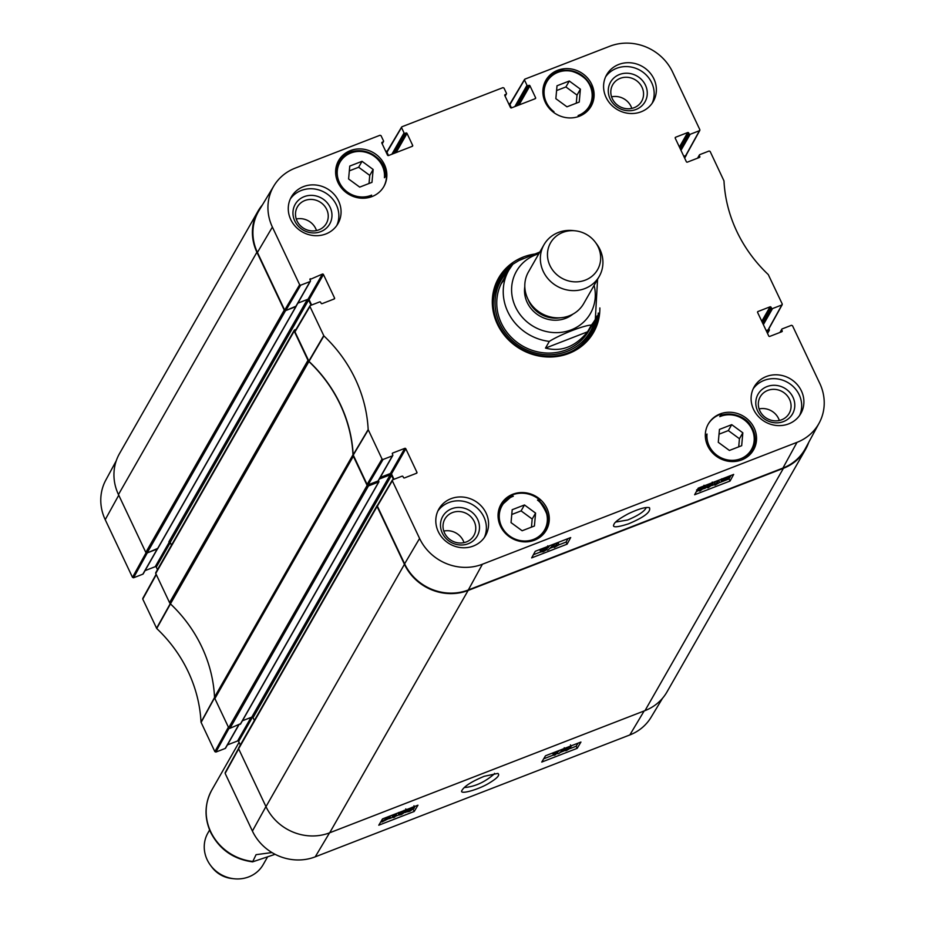 <?xml version="1.0" encoding="UTF-8"?>
<svg xmlns="http://www.w3.org/2000/svg" width="925" height="925" viewBox="0 0 925 925"><rect width="100%" height="100%" fill="white"/><g stroke="black" fill="none" stroke-linecap="round" stroke-linejoin="round"><path stroke-width="1.39" d="M156.233 572.24A0.994 0.925 29.7 0 0 155.758 573.465L169.552 602.638A3.978 3.688 29.7 0 0 170.443 603.875L308.892 361.536A3.978 3.688 -150.3 0 1 307.99 360.311L294.208 331.127A0.994 0.925 -150.3 0 1 294.67 329.913L296.069 329.369M308.892 361.536A139.305 129.246 -150.3 0 1 352.98 454.799L214.531 697.138A139.305 129.246 29.7 0 0 170.443 603.875M240.593 723.72L229.99 728.287L368.439 485.949A0.994 0.925 -150.3 0 1 367.132 485.417L353.338 456.233A3.978 3.688 -150.3 0 1 352.98 454.799M368.439 485.949L378.707 481.971L378.579 480.364M379.331 479.034L390.211 474.814A0.994 0.925 -150.3 0 1 391.506 475.346L393.472 479.497M808.704 442.393A48.759 45.232 -150.3 0 1 805.478 449.527A48.759 45.232 -150.3 0 1 783.44 468.293L468.131 590.451A48.759 45.232 -150.3 0 1 404.433 564.319L377.076 506.461A0.994 0.925 -150.3 0 1 377.493 505.258M766.686 331.659L768.768 330.849L767.426 333.208M768.86 328.826L769.242 329.624A0.994 0.925 -150.3 0 1 768.768 330.849M680.985 150.359L690.166 134.298L699.473 130.691L685.714 155.585L683.806 156.325L685.899 155.516L684.546 157.886M686.454 154.602A0.994 0.925 -150.3 0 1 685.899 155.516M509.386 105.219L509.814 104.467A0.994 0.925 -150.3 0 1 510.288 103.242L510.369 103.207M509.814 104.467L511.444 107.913L509.895 104.641L524.914 79.122L609.772 46.25A48.077 44.608 -150.3 0 1 672.591 72.023L699.855 129.708L699.473 130.691M385.864 151.631A0.994 0.925 -150.3 0 1 386.292 151.284L387.436 150.844M157.713 548.398L147.11 552.953L285.559 310.627A0.994 0.925 -150.3 0 1 284.252 310.095L256.907 252.236A48.759 45.232 -150.3 0 1 257.971 211.235A48.759 45.232 -150.3 0 1 262.457 204.841M285.559 310.627L296.173 306.129M309.91 279.523L322.397 274.077L308.037 299.214L297.873 303.157L307.331 299.492A0.994 0.925 -150.3 0 1 308.626 300.024L311.089 305.227M214.531 697.138A3.978 3.688 29.7 0 0 214.889 698.572L228.683 727.755A0.994 0.925 29.7 0 0 229.99 728.287M239.101 747.573A0.994 0.925 29.7 0 0 238.627 748.788L265.984 806.646A48.759 45.232 29.7 0 0 329.682 832.789L645.003 710.62A48.759 45.232 29.7 0 0 667.029 691.854L805.478 449.527M257.971 211.235L119.522 453.562A48.759 45.232 29.7 0 0 118.458 494.563L145.815 552.422A0.994 0.925 29.7 0 0 147.11 552.953M171.495 545.126L170.188 542.362A0.994 0.925 29.7 0 0 168.882 541.819L169.587 541.553M254.363 720.448L253.057 717.684A0.994 0.925 29.7 0 0 251.762 717.153L242.419 720.772M591.387 325.091L587.56 331.797C575.362 346.748 561.348 352.182 545.496 348.101L549.323 341.394C560.076 334.549 584.554 325.068 591.387 325.091A49.753 46.157 -150.3 0 0 595.318 319.356L588.843 330.699M545.496 348.101L587.56 331.797M539.807 252.039L518.867 260.561L512.855 264.249A49.753 46.157 -150.3 0 0 508.923 269.996L502.448 281.339M598.163 246.929A27.068 25.114 -150.3 0 1 581.305 281.304A27.068 25.114 -150.3 0 1 547.635 257.508A27.068 25.114 -150.3 0 1 575.373 230.822A27.068 25.114 -150.3 0 1 595.318 242.223A27.068 25.114 -150.3 0 1 598.163 246.929M595.318 242.223L596.648 243.992A31.843 29.542 -150.3 0 1 599.978 249.53A31.843 29.542 -150.3 0 1 599.284 276.309A31.843 29.542 -150.3 0 1 556.989 286.16A31.843 29.542 -150.3 0 1 543.993 244.72A31.843 29.542 -150.3 0 1 573.176 230.579L575.373 230.822M599.284 276.309L583.733 303.539A31.843 29.542 -150.3 0 1 541.426 313.39A31.843 29.542 -150.3 0 1 528.441 271.95L543.993 244.72M275.095 854.307L252.617 861.846L256.075 854.677L271.962 852.561M209.605 830.003L207.882 833.02A31.843 29.542 29.7 0 0 207.188 859.799A31.843 29.542 29.7 0 0 210.53 865.337L211.848 867.107A27.068 25.114 29.7 0 0 231.805 878.507L234.002 878.75A31.843 29.542 29.7 0 0 263.186 864.609L267.36 857.29M210.53 865.337A31.843 29.542 29.7 0 0 234.002 878.75M708.111 424.309A26.073 24.189 -150.3 0 1 719.708 414.585A26.073 24.189 -150.3 0 1 721.488 413.972L720.737 415.302M721.488 413.972A206.367 191.475 -150.3 0 1 719.8 416.643A24.085 22.339 -150.3 0 1 753.274 432.588A24.085 22.339 -150.3 0 1 732.843 460.326A24.085 22.339 -150.3 0 1 707.001 434.022L705.324 436.23M720.633 415.383L720.656 415.325C737.479 411.035 747.678 420.517 750.129 424.633C756.037 433.143 756.766 441.757 752.291 450.487A25.276 23.449 29.7 0 0 748.637 422.945A25.276 23.449 29.7 0 0 720.633 415.383L719.8 416.643M552.595 111.59A206.367 191.475 -150.3 0 1 553.959 111.717A24.478 22.709 -150.3 0 1 551.369 76.289A24.478 22.709 -150.3 0 1 587.988 82.117A24.478 22.709 -150.3 0 1 578.113 115.556A206.367 191.475 -150.3 0 1 579.998 115.972M370.347 197.141A206.367 191.475 -150.3 0 1 371.63 195.129A24.085 22.339 -150.3 0 1 338.157 179.184A24.085 22.339 -150.3 0 1 358.588 151.446A24.085 22.339 -150.3 0 1 384.43 177.75A206.367 191.475 -150.3 0 1 386.488 175.334A26.073 24.189 -150.3 0 1 383.69 186.827M509.883 497.107L510.727 495.638A26.073 24.189 -150.3 0 1 512.45 494.887A26.073 24.189 -150.3 0 1 540.096 500.309L539.599 501.177M540.096 500.309A206.367 191.475 -150.3 0 1 537.471 500.055A24.478 22.709 -150.3 0 1 540.061 535.482A24.478 22.709 -150.3 0 1 503.443 529.655A24.478 22.709 -150.3 0 1 513.317 496.216L511.826 496.182A25.276 23.449 29.7 0 0 501.211 505.57A25.276 23.449 29.7 0 0 499.338 523.4M498.783 509.825L501.211 505.57L511.826 496.182M513.317 496.216A206.367 191.475 -150.3 0 1 510.727 495.638M538.674 500.448L538.639 500.344C548.86 513.653 551.023 523.758 545.102 530.649A25.276 23.449 29.7 0 0 538.674 500.448L537.471 500.055M707.001 434.022A206.367 191.475 -150.3 0 1 705.324 435.999M720.078 413.949A26.073 24.189 -150.3 0 1 749.493 421.095A26.073 24.189 -150.3 0 1 753.563 449.851A26.073 24.189 -150.3 0 1 718.933 457.921A26.073 24.189 -150.3 0 1 708.296 423.985A26.073 24.189 -150.3 0 1 720.078 413.949M557.636 70.3A26.073 24.189 -150.3 0 1 587.051 77.457A26.073 24.189 -150.3 0 1 591.133 106.202A26.073 24.189 -150.3 0 1 556.492 114.272A26.073 24.189 -150.3 0 1 545.854 80.336A26.073 24.189 -150.3 0 1 557.636 70.3M350.378 150.602A26.073 24.189 -150.3 0 1 379.793 157.759A26.073 24.189 -150.3 0 1 383.875 186.503A26.073 24.189 -150.3 0 1 349.234 194.574A26.073 24.189 -150.3 0 1 338.596 160.638A26.073 24.189 -150.3 0 1 350.378 150.602M512.82 494.239A26.073 24.189 -150.3 0 1 542.235 501.396A26.073 24.189 -150.3 0 1 546.317 530.141A26.073 24.189 -150.3 0 1 511.675 538.211A26.073 24.189 -150.3 0 1 501.038 504.275A26.073 24.189 -150.3 0 1 512.82 494.239M646.263 507.536C644.644 511.271 638.458 515.422 627.705 519.989L615.749 522.058M741.677 445.7L729.397 450.452L718.286 442.312L719.453 429.42L731.721 424.656L742.833 432.808L741.677 445.7M566.956 106.814L555.856 98.674L557.012 85.771L569.291 81.018L580.391 89.158L579.235 102.062L566.956 106.814M371.977 182.352L359.709 187.116L348.598 178.976L349.766 166.072L362.033 161.32L373.145 169.46L371.977 182.352M535.575 513.097L534.419 526.001L522.139 530.753L511.039 522.613L512.196 509.71L524.475 504.958L535.575 513.097L532.187 519.029L521.087 510.889L511.768 514.497M763.368 324.629L772.537 308.568L781.856 304.961L768.536 329.069M768.097 329.867L766.189 330.607M377.724 505.166L377.354 506.148L404.618 563.822A48.759 45.232 29.7 0 0 468.316 589.965L782.92 468.073A48.759 45.232 29.7 0 0 805.432 448.452L819.192 422.991A48.077 44.608 -150.3 0 1 797.003 442.347L482.399 564.238A48.077 44.608 -150.3 0 1 419.58 538.454L392.316 480.769L392.686 479.797L402.005 476.19A0.798 0.74 -150.3 0 1 403.046 476.618L403.462 477.497A0.798 0.74 29.7 0 0 404.502 477.924L416.551 473.253A0.798 0.74 29.7 0 0 416.921 472.282L416.319 473.346M394.004 479.289L391.46 473.924L405.821 448.787A0.798 0.74 29.7 0 0 404.78 448.359L390.419 473.496A0.798 0.74 -150.3 0 1 391.46 473.924M390.419 473.496L380.244 477.427M378.036 480.988L368.115 484.827L383.077 459.459L392.397 455.852L378.036 480.988A0.798 0.74 29.7 0 0 378.475 480.214M295.353 330.896L294.971 331.867L308.996 361.397A139.305 129.246 -150.3 0 1 353.153 454.834L367.075 484.399L368.115 484.827M311.621 305.019L309.077 299.642L323.438 274.505A0.798 0.74 29.7 0 0 322.397 274.077M308.037 299.214A0.798 0.74 -150.3 0 1 309.077 299.642M295.653 306.707L285.733 310.557L300.694 285.189L310.014 281.582L295.653 306.707A0.798 0.74 29.7 0 0 296.092 305.944M300.694 285.189L299.654 284.761L272.389 227.076A48.077 44.608 -150.3 0 1 273.927 185.809L258.988 210.599A48.759 45.232 29.7 0 0 257.428 252.444L284.692 310.129L285.733 310.557M388.512 155.539L386.962 152.267L401.982 126.748L502.957 87.632L503.998 88.06L506.449 93.252A0.798 0.74 -150.3 0 1 506.067 94.223L505.038 96.038M387.344 151.295L386.962 152.267M510.276 103.658L509.895 104.641M685.714 155.585L686.153 154.799M369.017 183.508L369.757 175.392L358.646 167.252L349.326 170.859M373.145 169.46L369.757 175.392M362.033 161.32L358.646 167.252M738.717 446.844L739.445 438.728L728.333 430.587L719.026 434.195M742.833 432.808L739.445 438.728M731.721 424.656L728.333 430.587M531.459 527.146L532.187 519.029M524.475 504.958L521.087 510.889M576.275 103.207L577.015 95.09L565.903 86.95L556.584 90.557M580.391 89.158L577.015 95.09M569.291 81.018L565.903 86.95M591.78 333.139A53.534 49.672 29.7 0 0 597.099 315.887M511.005 266.701A53.534 49.672 29.7 0 0 498.841 280.044M508.496 270.748A51.465 47.753 29.7 0 0 499.812 323.796A51.465 47.753 29.7 0 0 550.907 354.703A51.465 47.753 29.7 0 0 594.891 320.108M506.114 275.916A49.753 46.157 29.7 0 0 501.362 323.172A49.753 46.157 29.7 0 0 547.889 353.072A49.753 46.157 29.7 0 0 591.642 324.779M587.236 333.289A49.753 46.157 29.7 0 0 588.762 329.682M505.108 278.853A49.753 46.157 29.7 0 0 501.026 284.033M707.417 486.111L710.666 483.578M710.839 483.948L711.337 484.978L708.342 487.417L707.093 486.619L710.099 484.18L711.337 484.978L711.603 484.041M706.827 487.567L707.093 486.619M708.111 487.822L705.752 487.14L710.319 483.787L712.504 483.255L712.678 484.457L708.111 487.822M705.093 485.741L705.509 488.088L705.278 485.417M712.25 482.723L712.678 484.457M718.401 480.699L716.702 483.798L719.372 482.677L714.921 485.186L718.251 480.399M718.101 481.243L718.968 480.803L719.627 482.203M715.534 481.451L714.25 483.787L714.921 485.186M723.257 480.04L727.802 477.439L723.338 479.821M723.685 480.353L728.276 477.624L723.685 480.353M721.974 481.474L722.367 480.202L729.906 476.283L729.143 477.578L721.974 481.474M721.766 479.555L720.91 480.11L721.581 481.509M722.622 480.827L721.697 478.803M721.616 479.243L722.286 480.642M728.854 476.965L729.143 477.578M545.426 549.785L542.131 551.358L545.588 549.866M546.825 547.727L544.432 549.681L542.686 549.716L547.022 547.843M546.282 547.877L546.906 549.519L543.31 551.716L540.778 551.878L542.79 550.479L541.333 550.236L545.496 547.681L548.328 547.542L545.75 549.334L546.999 549.462M540.304 550.872L540.743 552.144L540.119 550.479L540.905 549.762M540.616 549.149L541.287 550.548L540.813 549.138M547.716 545.819L548.328 547.542M548.398 549.785L553.717 544.501L548.398 549.785M546.964 549.381L547.346 550.19M548.352 547.137L549.855 545.646M557.717 542.998L556.018 546.097L558.688 544.975L554.237 547.484L557.544 542.663M557.417 543.542L558.284 543.102L558.943 544.501M554.873 543.692L553.566 546.085L554.237 547.484M699.161 489.313L702.41 486.781M702.584 487.151L703.081 488.18L700.086 490.608L698.837 489.822L701.844 487.382L703.081 488.18L703.347 487.232M698.572 490.759L698.837 489.822M699.855 491.025L697.496 490.342L702.063 486.978L704.249 486.458L704.422 487.66L699.855 491.025M696.594 489.892L697.265 491.291L697.288 489.892M703.994 485.914L704.422 487.66M558.723 544.918L566.088 542.062L567.973 538.616M533.378 554.734L540.639 551.924M549.82 548.363L553.902 546.791M719.361 482.688L729.062 478.93L730.947 475.485M696.352 491.591L697.242 491.256M703.555 488.805L705.497 488.053M711.811 485.613L714.609 484.527M567.083 544.166L531.655 557.891L535.263 551.288L570.69 537.564L567.083 544.166L566.088 542.062M730.056 481.023L694.629 494.748L698.236 488.146L733.664 474.421L730.056 481.023L729.062 478.93M628.445 523.862C644.158 517.26 651.165 511.872 649.442 507.686C645.812 506.808 638.828 508.808 628.468 513.676C619.322 518.578 614.454 522.209 613.876 524.567C612.061 527.747 616.917 527.516 628.445 523.862M468.247 543.727A19.853 18.419 29.7 0 0 471.149 511.56A19.853 18.419 29.7 0 0 440.543 523.411A19.853 18.419 29.7 0 0 468.247 543.727M466.327 541.946A16.673 15.471 -150.3 0 1 447.527 537.379A16.673 15.471 -150.3 0 1 444.913 518.994A16.673 15.471 -150.3 0 1 467.067 513.837A16.673 15.471 -150.3 0 1 473.866 535.529A16.673 15.471 -150.3 0 1 466.327 541.946M464.015 542.64A16.673 15.471 29.7 0 0 443.792 531.089M484.318 537.575A26.871 24.929 29.7 0 0 478.271 509.074A26.871 24.929 29.7 0 0 448.787 502.564A26.871 24.929 29.7 0 0 437.849 511.028M783.556 421.557A19.853 18.419 29.7 0 0 786.458 389.39A19.853 18.419 29.7 0 0 755.852 401.253A19.853 18.419 29.7 0 0 783.556 421.557M781.648 419.788A16.673 15.471 -150.3 0 1 762.836 415.209A16.673 15.471 -150.3 0 1 760.223 396.837A16.673 15.471 -150.3 0 1 782.377 391.668A16.673 15.471 -150.3 0 1 789.175 413.371A16.673 15.471 -150.3 0 1 781.648 419.788M779.336 420.482A16.673 15.471 29.7 0 0 759.101 408.919M799.628 415.406A26.871 24.929 29.7 0 0 793.581 386.916A26.871 24.929 29.7 0 0 764.096 380.395A26.871 24.929 29.7 0 0 753.158 388.858M636.042 109.474A19.853 18.419 29.7 0 0 638.944 77.318A19.853 18.419 29.7 0 0 608.338 89.17A19.853 18.419 29.7 0 0 636.042 109.474M634.122 107.705A16.673 15.471 -150.3 0 1 615.31 103.126A16.673 15.471 -150.3 0 1 612.708 84.753A16.673 15.471 -150.3 0 1 634.851 79.585A16.673 15.471 -150.3 0 1 641.649 101.287A16.673 15.471 -150.3 0 1 634.122 107.705M631.81 108.398A16.673 15.471 29.7 0 0 611.575 96.836M652.113 103.323A26.871 24.929 29.7 0 0 646.066 74.832A26.871 24.929 29.7 0 0 616.582 68.323A26.871 24.929 29.7 0 0 605.644 76.775M320.721 231.643A19.853 18.419 29.7 0 0 323.634 199.476A19.853 18.419 29.7 0 0 293.017 211.339A19.853 18.419 29.7 0 0 320.721 231.643M318.813 229.863A16.673 15.471 -150.3 0 1 300.001 225.295A16.673 15.471 -150.3 0 1 297.399 206.911A16.673 15.471 -150.3 0 1 319.541 201.754A16.673 15.471 -150.3 0 1 326.34 223.445A16.673 15.471 -150.3 0 1 318.813 229.863M316.5 230.568A16.673 15.471 29.7 0 0 296.266 219.005M336.792 225.492A26.871 24.929 29.7 0 0 330.757 197.002A26.871 24.929 29.7 0 0 301.272 190.481A26.871 24.929 29.7 0 0 290.334 198.944M766.316 376.533A26.871 24.929 -150.3 0 1 796.633 383.91A26.871 24.929 -150.3 0 1 800.83 413.533A26.871 24.929 -150.3 0 1 765.137 421.846A26.871 24.929 -150.3 0 1 754.176 386.87A26.871 24.929 -150.3 0 1 766.316 376.533M618.79 64.449A26.871 24.929 -150.3 0 1 649.107 71.826A26.871 24.929 -150.3 0 1 653.304 101.449A26.871 24.929 -150.3 0 1 617.611 109.763A26.871 24.929 -150.3 0 1 606.65 74.798A26.871 24.929 -150.3 0 1 618.79 64.449M303.481 186.619A26.871 24.929 -150.3 0 1 333.798 193.984A26.871 24.929 -150.3 0 1 337.995 223.607A26.871 24.929 -150.3 0 1 302.302 231.932A26.871 24.929 -150.3 0 1 291.34 196.956A26.871 24.929 -150.3 0 1 303.481 186.619M450.995 498.691A26.871 24.929 -150.3 0 1 481.312 506.067A26.871 24.929 -150.3 0 1 485.509 535.691A26.871 24.929 -150.3 0 1 449.828 544.004A26.871 24.929 -150.3 0 1 438.866 509.039A26.871 24.929 -150.3 0 1 450.995 498.691M598.29 313.02A53.534 49.672 -150.3 0 1 592.347 332.179A53.534 49.672 -150.3 0 1 568.158 352.795A53.534 49.672 -150.3 0 1 507.744 338.099A53.534 49.672 -150.3 0 1 499.384 279.072A53.534 49.672 -150.3 0 1 512.866 264.215M519.041 260.492A53.534 49.672 -150.3 0 1 523.55 258.48M534.569 254.051A54.725 50.782 29.7 0 0 495.141 318.663A54.725 50.782 29.7 0 0 568.875 353.454A54.725 50.782 29.7 0 0 599.862 307.944M698.028 158.002L699.393 155.608A0.798 0.74 -150.3 0 1 699.774 154.637L709.093 151.018L710.134 151.446L723.986 180.907A139.987 129.882 29.7 0 0 768.27 274.575L782.238 303.99L781.856 304.961M699.393 155.608L699.207 157.551M675.181 137.998L675.62 137.235A0.798 0.74 29.7 0 0 675.238 138.207L686.35 161.702A0.798 0.74 29.7 0 0 687.391 162.129L699.439 157.458A0.798 0.74 29.7 0 0 699.809 156.487M675.62 137.235L687.668 132.564L679.413 147.017M679.991 148.254L688.709 132.992A0.798 0.74 29.7 0 0 687.668 132.564M688.709 132.992L689.125 133.871L680.407 149.122M690.166 134.298A0.798 0.74 -150.3 0 1 689.125 133.871M524.544 80.105L526.996 85.285L514.82 106.606M516.462 105.959L528.036 85.713A0.798 0.74 -150.3 0 1 526.996 85.285M528.036 85.713L528.915 85.377L517.352 105.623M519.006 104.976L529.956 85.794A0.798 0.74 29.7 0 0 528.915 85.377M529.956 85.794L535.598 97.726L534.985 98.79M504.738 95.344L505.177 94.57A0.798 0.74 29.7 0 0 504.807 95.541L510.438 107.462A0.798 0.74 29.7 0 0 511.479 107.89L535.217 98.698A0.798 0.74 29.7 0 0 535.598 97.726M505.177 94.57L506.067 94.223M401.6 127.731L404.052 132.922L391.876 154.232M393.53 153.596L405.092 133.35A0.798 0.74 -150.3 0 1 404.052 132.922M405.092 133.35L405.983 133.003L394.42 153.249M396.062 152.613L407.023 133.431A0.798 0.74 29.7 0 0 405.983 133.003M407.023 133.431L412.654 145.352L412.053 146.416M381.805 142.97L382.245 142.196A0.798 0.74 29.7 0 0 381.875 143.178L387.506 155.099A0.798 0.74 29.7 0 0 388.546 155.527L412.284 146.323A0.798 0.74 29.7 0 0 412.654 145.352M382.245 142.196L383.135 141.86L382.094 143.664M273.927 185.809A48.077 44.608 -150.3 0 1 295.168 168.142L380.013 135.258L381.054 135.686L383.505 140.877A0.798 0.74 -150.3 0 1 383.135 141.86M310.349 278.749A0.798 0.74 29.7 0 0 309.979 279.72L310.395 280.599A0.798 0.74 -150.3 0 1 310.014 281.582M323.438 274.505L334.549 298L333.937 299.064M383.077 459.459L382.037 459.031L368.173 429.582A139.987 129.882 29.7 0 0 323.9 335.914L309.933 306.499L310.314 305.528L319.634 301.92A0.798 0.74 -150.3 0 1 320.663 302.336L321.079 303.215A0.798 0.74 29.7 0 0 322.12 303.643L334.168 298.983A0.798 0.74 29.7 0 0 334.549 298M392.292 453.793L392.732 453.019A0.798 0.74 29.7 0 0 392.362 454.002L392.767 454.88A0.798 0.74 -150.3 0 1 392.397 455.852M392.732 453.019L404.78 448.359M405.821 448.787L416.921 472.282M780.411 332.283L781.775 329.878A0.798 0.74 -150.3 0 1 782.157 328.907L791.465 325.299L792.505 325.727L819.781 383.413A48.077 44.608 -150.3 0 1 819.192 422.991M781.775 329.878L781.579 331.821M757.563 312.28L758.003 311.505A0.798 0.74 29.7 0 0 757.621 312.477L768.733 335.972A0.798 0.74 29.7 0 0 769.762 336.399L781.81 331.74A0.798 0.74 29.7 0 0 782.192 330.757M758.003 311.505L770.039 306.834L761.784 321.299M762.373 322.524L771.08 307.262A0.798 0.74 29.7 0 0 770.039 306.834M771.08 307.262L771.496 308.141L762.778 323.403M772.537 308.568A0.798 0.74 -150.3 0 1 771.496 308.141M494.54 773.346L494.251 773.971C484.816 782.203 474.803 786.736 464.211 787.557M142.843 574.182L133.535 577.79L147.283 552.884L157.204 549.045L142.843 574.182A0.798 0.74 29.7 0 0 143.294 573.408M400.525 813.41L403.554 811.052L404.757 811.768L401.728 814.127L400.525 813.41L400.224 814.301M405.046 810.878L404.757 811.768L404.306 810.809M400.988 812.751L404.098 810.358M403.797 810.658L406.098 811.248L401.496 814.509L399.311 815.052L399.172 813.931L403.797 810.658M405.705 808.936L406.098 811.248M399.311 815.052L398.594 812.693M398.652 813.653L398.513 812.52L398.652 813.653M392.952 815.85L393.414 817.596L395.183 814.636L392.501 815.757L396.143 813.618M391.818 815.318L392.235 816.208M392.223 815.156L392.501 815.757M396.964 813.318L394.721 817.087L393.414 817.596M388.176 818.035L383.563 820.718L388.176 818.035M389.899 816.948L389.471 818.151L381.909 822.013L382.696 820.776L389.899 816.948L389.552 816.197M389.899 816.058L390.292 816.902M389.24 817.573L389.471 818.151M381.366 820.857L381.909 822.013M382.973 821.342L382.129 819.585M388.442 816.625L388.893 817.584M566.331 748.383L569.754 747.076L566.285 748.556M564.851 750.291L569.153 748.637L564.817 750.499M569.835 746.348L571.095 746.556L569.072 747.92L570.505 748.117L566.32 750.614L563.51 750.811L567.268 747.342M569.904 746.417L570.505 748.117M562.782 749.712L563.452 751.123L563.013 749.747M566.112 749.065L564.701 748.337M564.389 748.452L559.151 753.389L563.337 748.857M559.671 750.279L557.44 752.383L558.099 753.794M553.647 753.551L554.098 755.297L555.867 752.337L553.196 753.459L556.827 751.331M552.526 753.054L552.919 753.91M557.625 751.077L555.405 754.788L554.098 755.297M408.781 810.207L411.81 807.849L413.012 808.566L409.972 810.936L408.781 810.207L408.48 811.098M413.302 807.675L413.012 808.566L412.562 807.606M409.243 809.548L412.353 807.155M412.053 807.456L414.354 808.045L409.752 811.306L407.567 811.861L407.428 810.728L412.053 807.456M413.961 805.744L414.354 808.045M407.567 811.861L406.85 809.491M406.908 810.45L406.769 809.317L406.908 810.45M543.68 758.824L553.902 754.858M555.809 754.118L557.879 753.32M560.168 752.43L563.464 751.158M570.054 748.603L576.183 746.221L578.009 743.18M380.718 821.955L381.701 821.573M388.905 818.787L393.194 817.122M395.148 816.37L398.953 814.89M404.965 812.566L407.208 811.699M414.585 807.074L415.036 806.322M541.749 762.061L545.507 755.771L580.935 742.047L577.177 748.337L541.749 762.061M577.177 748.337L576.183 746.221M378.776 825.204L382.534 818.914L417.961 805.189L414.203 811.479L378.776 825.204M414.203 811.479L413.221 809.363M484.238 776.283C471.923 781.417 464.535 786.065 462.072 790.239C458.037 795.512 479.613 789.487 490.285 782.388C497.546 777.925 500.078 774.93 497.881 773.404L484.238 776.283M225.527 772.398L225.145 773.381L252.409 831.066A48.077 44.608 29.7 0 0 315.228 856.839L629.832 734.947A48.077 44.608 29.7 0 0 651.073 717.28L662.543 698.248M143.144 598.128L142.762 599.099L156.73 628.514A139.987 129.882 -150.3 0 1 201.014 722.182L214.866 751.643L215.907 752.06L229.099 728.195M157.47 569.65L156.267 567.118L170.292 542.582M169.46 541.784L155.238 566.69A0.798 0.74 -150.3 0 1 156.267 567.118M155.238 566.69L145.063 570.621M116.296 460.696L105.808 480.098A48.077 44.608 29.7 0 0 105.219 519.677L132.495 577.362L133.535 577.79M240.35 744.983L238.65 741.388L252.49 717.164M251.057 717.418L237.609 740.96A0.798 0.74 -150.3 0 1 238.65 741.388M237.609 740.96L227.446 744.903M238.673 724.923L225.226 748.452A0.798 0.74 29.7 0 0 225.665 747.678M225.226 748.452L215.907 752.06M307.99 360.311L169.552 602.638M214.889 698.572L353.338 456.233M367.132 485.417L228.683 727.755M404.433 564.319L265.984 806.646M329.682 832.789L468.131 590.451M783.44 468.293L645.003 710.62M118.458 494.563L256.907 252.236M284.252 310.095L145.815 552.422M155.758 573.465L294.208 331.127M238.627 748.788L377.076 506.461M157.389 548.976L295.827 306.649M168.882 541.819L307.331 299.492M170.188 542.362L308.626 300.024M240.257 724.298L378.707 481.971M251.762 717.153L390.211 474.814M253.057 717.684L391.506 475.346M549.323 341.394A49.753 46.157 -150.3 0 1 508.923 269.996L512.959 264.099M594.116 285.363A42.585 39.509 -150.3 0 1 564.944 331.728A42.585 39.509 -150.3 0 1 513.687 302.44A42.585 39.509 -150.3 0 1 538.812 253.774M560.226 317.795A27.866 25.854 -150.3 0 1 528.094 299.434M572.957 314.107A29.45 27.322 -150.3 0 1 539.888 316.084A29.45 27.322 -150.3 0 1 524.799 286.588M239.089 742.301L211.848 789.973A49.753 46.157 29.7 0 0 210.761 831.818A49.753 46.157 29.7 0 0 252.248 861.383M385.482 176.502A25.276 23.449 29.7 0 0 366.82 151.873A25.276 23.449 29.7 0 0 338.7 162.06A25.276 23.449 29.7 0 0 336.145 176.976M705.509 435.906A25.276 23.449 29.7 0 0 705.833 440.323M740.74 460.257A25.276 23.449 29.7 0 0 752.291 450.487L749.932 454.603M530.696 541.322A25.276 23.449 29.7 0 0 545.102 530.649L542.674 534.893M579.744 115.914A25.276 23.449 29.7 0 0 589.919 106.71A25.276 23.449 29.7 0 0 579.605 73.815A25.276 23.449 29.7 0 0 546.028 81.643A25.276 23.449 29.7 0 0 544.154 99.472M589.537 336.515A53.338 49.487 29.7 0 0 596.845 316.442M510.658 267.198A53.338 49.487 29.7 0 0 497.072 283.697M572.991 350.61A52.471 48.678 29.7 0 0 595.758 318.57M509.374 269.221A52.471 48.678 29.7 0 0 493.337 305.1M709.267 485.174L709.926 486.573M707.671 486.018L708.342 487.417M721.801 479.023L722.367 480.202M543.137 550.572L543.495 551.323M543.958 548.698L544.432 549.681M701.011 488.377L701.682 489.776M699.427 489.221L700.086 490.608M782.92 468.073L797.003 442.347M468.316 589.965L482.399 564.238M353.234 455.123L368.254 429.871M368.173 429.582L353.153 454.834M382.037 459.031L367.075 484.399M308.996 361.397L323.9 335.914M323.715 335.659L308.811 361.155M294.971 331.867L309.933 306.499M299.654 284.761L284.692 310.129M377.354 506.148L392.316 480.769M404.618 563.822L419.58 538.454M257.428 252.444L272.389 227.076M401.057 812.728L401.728 814.127M386.511 817.365L386.881 818.151M567.36 747.608L567.696 748.313M566.123 749.308L566.562 750.221M409.312 809.525L409.972 810.936M329.554 832.835L315.228 856.839M644.158 710.955L629.832 734.947M214.716 697.161L201.014 722.182M201.083 722.471L214.785 697.45M156.73 628.514L170.547 603.736M170.362 603.482L156.556 628.272M228.406 727.143L214.866 751.643M225.145 773.381L238.673 748.88M142.762 599.099L156.302 574.61M146.081 552.768L132.495 577.362M118.758 495.187L105.219 519.677M265.949 806.565L252.409 831.066M509.178 104.791L509.837 103.623M294.219 330.294L155.782 572.621M377.099 505.617L238.65 747.955M769.218 330.468L767.53 333.428M686.35 155.134L684.65 158.106M157.655 548.745L296.104 306.418M240.535 724.078L378.972 481.74M595.318 319.356L597.562 279.315M252.617 861.857C233.458 859.244 219.468 849.428 210.669 832.407C204.136 817.769 204.529 803.628 211.848 789.973M385.505 176.594C387.506 152.463 349.292 140.565 338.7 162.06L336.353 166.188M587.491 110.965L589.919 106.71C606.314 81.157 559.729 54.529 546.028 81.643L543.599 85.886M712.909 483.486L712.238 482.087M704.653 486.677L703.983 485.278M782.226 304.649L768.467 329.543M779.937 332.468L781.798 329.219M697.554 158.187L699.416 154.938M699.843 130.367L686.084 155.273M509.918 103.958L524.567 79.423M505.119 96.212L506.426 93.922M382.187 143.838L383.493 141.548M386.985 151.584L401.623 127.049M296.012 306.406L310.372 281.269M309.956 305.817L294.994 331.196M392.339 480.098L377.377 505.466M378.394 480.676L392.755 455.539M398.929 814.844L398.259 813.445M382.603 821.157L381.933 819.747M571.153 746.302L570.482 744.903M564.921 749.146L564.262 747.735M407.173 811.653L406.514 810.242M238.916 724.83L225.584 748.152M238.546 748.487L225.157 772.722M156.14 574.263L142.774 598.44M157.447 548.941L143.202 573.87"/></g></svg>
